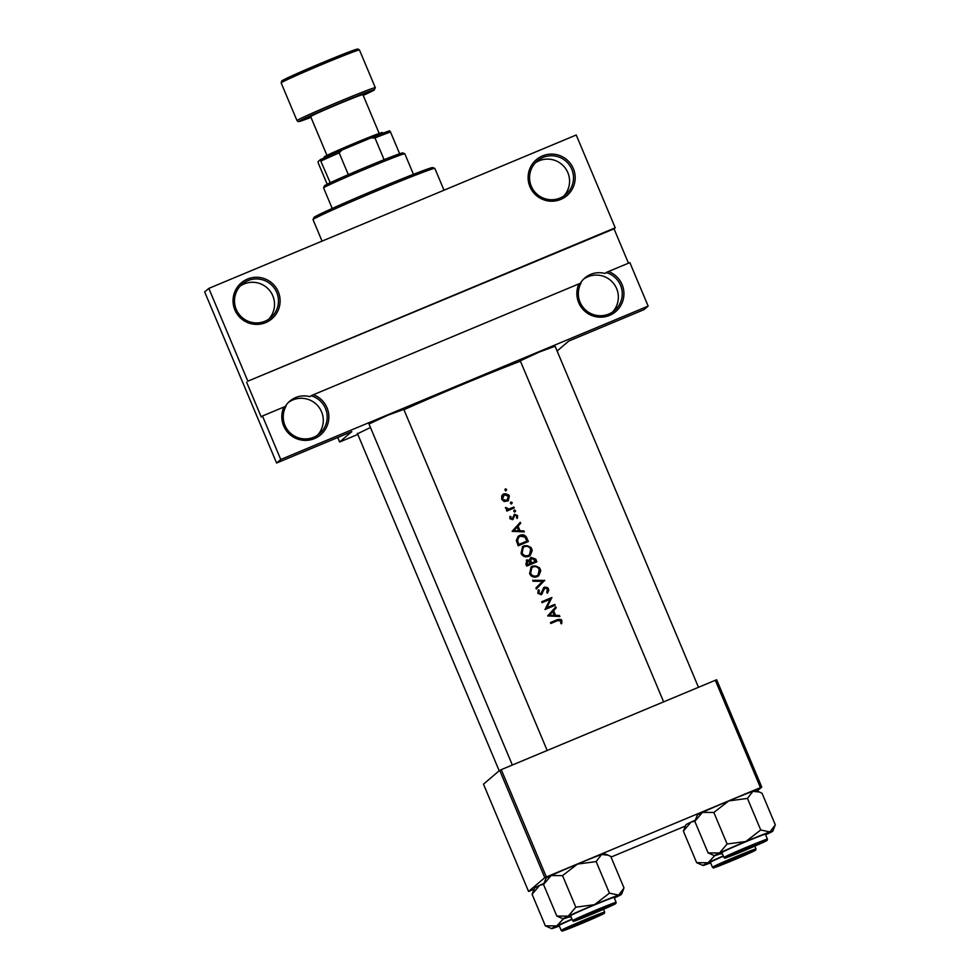 <?xml version="1.0" encoding="UTF-8"?>
<svg xmlns="http://www.w3.org/2000/svg" width="980" height="980" viewBox="0 0 980 980"><rect width="100%" height="100%" fill="white"/><g stroke="black" fill="none" stroke-linecap="round" stroke-linejoin="round"><path stroke-width="1.47" d="M288.463 402.376A22.026 21.94 -130.4 0 1 317.434 435.267M311.04 395.749L313.38 394.732A23.606 23.508 -130.4 0 1 314.47 438.587A23.606 23.508 -130.4 0 1 283.882 407.043L285.989 406.21A22.026 21.94 49.6 0 0 319.505 433.699A22.026 21.94 49.6 0 0 311.04 395.749L309.95 396.692A22.026 21.94 -130.4 0 0 285.266 406.504M240.308 285.964A22.026 21.94 -130.4 0 1 268.679 319.272M265.715 322.591A23.606 23.508 -130.4 0 1 234.882 309.901A23.606 23.508 -130.4 0 1 247.425 279.092A23.606 23.508 -130.4 0 1 278.271 291.783A23.606 23.508 -130.4 0 1 265.715 322.591M247.928 280.635A22.026 21.94 49.6 0 0 237.773 312.412A22.026 21.94 49.6 0 0 270.75 317.704A22.026 21.94 49.6 0 0 247.928 280.635M583.541 279.178A22.026 21.94 -130.4 0 1 612.512 312.069M606.118 272.562L608.445 271.534A23.606 23.508 -130.4 0 1 609.548 315.389A23.606 23.508 -130.4 0 1 578.947 283.857L581.067 283.024A22.026 21.94 49.6 0 0 614.582 310.501A22.026 21.94 49.6 0 0 606.118 272.562L605.015 273.493A22.026 21.94 -130.4 0 0 580.344 283.306M535.374 162.778A22.026 21.94 -130.4 0 1 563.745 196.074M560.78 199.406A23.606 23.508 -130.4 0 1 529.947 186.714A23.606 23.508 -130.4 0 1 542.504 155.906A23.606 23.508 -130.4 0 1 573.337 168.597A23.606 23.508 -130.4 0 1 560.78 199.406M543.006 157.449A22.026 21.94 49.6 0 0 532.838 189.226A22.026 21.94 49.6 0 0 565.815 194.518A22.026 21.94 49.6 0 0 543.006 157.449M368.995 424.009L387.737 415.275L403.797 409.383M520.282 360.848L539.037 352.114L555.096 346.21M357.529 433.773L370.452 427.501M403.944 409.714A88.114 2.45 -22.8 0 1 462.364 384.564A88.114 2.45 -22.8 0 1 520.441 361.204M506.574 489.363L505.374 488.873L504.884 490.074L506.084 490.564L506.574 489.363L505.643 490.943M509.367 496.002L508.779 494.986L503.928 493.761L501.723 495.892L501.674 499.224L504.1 501.527L508.265 500.768L509.367 496.002L508.044 500.939M512.099 502.507L510.899 502.017L510.409 503.218L511.609 503.708L512.099 502.507L511.168 504.088M513.851 507.052L514.243 507.959A88.114 2.45 -22.8 0 0 506.819 511.07L506.427 510.163A88.114 2.45 157.2 0 1 507.53 509.698L505.46 507.505L508.755 509L511.364 508.093A88.114 2.45 157.2 0 1 513.851 507.052L513.728 508.179M515.492 510.58L514.292 510.09L513.802 511.278L515.002 511.781L515.492 510.58L514.561 512.148M517.575 515.554L514.524 514.267L512.16 518.788L510.752 518.236L510.997 516.632L510.09 516.276L509.833 518.628L512.577 519.682L514.953 515.162L516.693 515.97L516.534 517.771L517.465 518.089L517.575 515.554L517.036 518.457M520.258 522.279L520.674 523.271L518.053 526.125L519.988 530.731L523.884 530.915L524.3 531.907L512.111 531.356L520.258 522.279M527.032 538.388L528.355 541.536A88.114 2.45 -22.8 0 0 518.175 545.799L516.325 540.384L518.101 536.366L519.902 535.276C523.259 534.1 525.635 535.141 527.032 538.388L527.84 541.744M531.724 548.825L530.744 547.232L524.153 545.738L522.548 546.705L521.066 553.394C522.744 556.493 525.292 557.485 528.686 556.395L530.217 555.464L532.189 550.662L531.724 548.825L529.996 555.635M530.462 557.743L535.729 559.09L536.881 561.834A88.114 2.45 -22.8 0 0 526.713 566.097L525.88 564.125L527.056 559.837L526.309 560.278M540.25 569.123L539.282 567.53L532.679 566.048L531.087 567.004L529.592 573.692C531.283 576.791 533.818 577.784 537.212 576.693L538.755 575.762L540.727 570.96L540.25 569.123L538.535 575.934M544.647 580.307L536.342 589.005L535.925 588.024L542.528 581.275L533.083 581.263L532.667 580.283L544.709 580.442M543.68 587.694L540.825 593.856L538.902 592.912L539.38 590.377L538.4 589.813L537.812 593.255L541.242 594.75L544.941 587.988L547.502 589.262L546.742 592.202L547.624 592.839L548.8 590.181L547.746 587.682L544.574 587.069L543.459 587.865M551.875 597.482L546.791 607.723A88.114 2.45 157.2 0 1 554.766 604.378L555.158 605.297A88.114 2.45 -22.8 0 0 544.978 609.56L550.099 599.295A88.114 2.45 -22.8 0 0 542.075 602.663L541.695 601.757A88.114 2.45 157.2 0 1 551.875 597.482L551.961 597.69M555.807 606.853L556.224 607.845L553.602 610.712L555.538 615.305L559.433 615.489L559.862 616.481L547.661 615.942L555.807 606.853M561.871 620.561L561.136 619.519L557.326 619.679A88.114 2.45 157.2 0 0 550.454 622.57L550.834 623.488A88.114 2.45 -22.8 0 1 557.608 620.634L560.817 620.952L560.732 623.292L561.736 623.501L561.871 620.561L561.295 623.868M529.715 560.095L526.64 560.18L529.286 560.462L530.67 557.547M535.729 559.09L531.05 557.424M515.002 511.781L515.554 511.082M513.863 510.445L513.802 511.278M511.609 503.708L512.16 503.022M511.658 502.887L510.899 502.017L510.409 503.218M506.084 490.564L506.636 489.877M506.133 489.743L505.374 488.873L504.884 490.074M615.232 227.801L247.842 381.183L208.826 288.389L576.228 135.007L615.232 227.801L614.031 228.83L247.842 381.183M557.106 350.987L568.768 341.052L643.983 309.643L648.148 306.103L280.746 459.485L262.469 415.986L283.882 407.043M499.69 770.354L483.483 784.172L528.575 891.469L544.794 877.651L499.69 770.354L501.246 769.655L546.35 876.953L544.794 877.651M760.419 787.577L715.327 680.279L716.662 679.777L761.766 787.063L546.35 876.953M715.327 680.279L501.246 769.655M757.075 791.056L761.766 787.063M685.388 826.042L611.03 857.084M534.1 889.203L528.575 891.469M337.745 437.497L339.644 441.992L351.796 431.629L276.593 463.026L280.746 459.485M648.148 306.103L629.858 262.603L608.445 271.534M313.38 394.732L578.947 283.857M357.81 434.446L339.644 441.992M276.593 463.026L204.673 291.942L208.826 288.389M628.462 263.179L614.031 228.83M246.629 382.212L261.256 417.015L262.469 415.986M502.581 494.643L503.928 493.761M503.5 494.128C505.937 493.369 507.738 494.116 508.926 496.37M502.593 498.845L504.32 494.667L508.449 496.382L506.783 500.523L502.177 499.2L506.354 500.89L507.616 500.021L506.354 500.89M503.046 495.549L504.32 494.667M503.892 495.035L502.177 499.2M506.501 510.323L507.53 509.698M505.435 507.934L506.464 507.677M506.109 508.559L508.755 509M508.326 509.367L513.422 507.432M513.851 510.458L515.051 510.948M509.906 516.73L510.997 516.632M510.568 516.987L510.752 518.236M510.335 518.591L511.732 519.143M514.084 514.647L517.146 515.921M513.912 516.08L514.047 517.158M513.618 517.526L513.153 519.229M519.853 522.72L520.674 523.271M520.233 523.639L518.053 526.125M517.624 526.493L519.988 530.731M519.547 531.099L523.884 530.915M514.071 530.462L517.207 527.044L518.739 530.67L513.667 530.817L518.739 530.67M513.667 530.817L517.207 527.044M517.905 536.55L519.902 535.276M519.474 535.644C522.818 534.468 525.182 535.509 526.591 538.767M526.934 541.058A88.114 2.45 157.2 0 0 518.837 544.451L517.514 540.495L518.91 537.016L520.282 536.195L524.962 537.101L526.934 541.058L518.837 544.451M518.91 537.016L517.121 540.838L518.445 544.794M522.34 546.889L524.153 545.738M523.724 546.105C527.093 545.039 529.616 546.068 531.283 549.204M522.095 552.904L523.283 547.404L524.533 546.656C527.313 545.799 529.359 546.681 530.695 549.302L529.519 554.741L528.293 555.489C525.525 556.346 523.455 555.489 522.095 552.904L521.691 553.247C523.051 555.819 525.109 556.689 527.865 555.844L528.293 555.489M523.283 547.404L521.691 553.247M527.865 555.844L529.519 554.741M527.375 564.75L527.448 560.732L530.646 563.378A88.114 2.45 157.2 0 0 527.375 564.75L530.646 563.378M527.044 561.087L526.86 563.512M526.456 563.855L526.971 565.093M526.603 561.356L527.448 560.732M531.687 562.937L530.756 560.389L531.87 557.963L535.46 561.356A88.114 2.45 157.2 0 0 531.687 562.937L535.46 561.356M531.442 558.331L530.327 560.744L531.258 563.304M530.952 558.625L531.87 557.963M535.288 559.457L536.379 562.042M530.878 567.187L532.679 566.048M532.25 566.403C535.631 565.338 538.143 566.366 539.821 569.503M530.621 573.214L531.822 567.702L533.059 566.955C535.84 566.097 537.898 566.979 539.233 569.601L538.057 575.04L536.832 575.787C534.063 576.644 531.993 575.787 530.621 573.214L530.229 573.545C531.589 576.118 533.647 576.987 536.403 576.142L536.832 575.787M531.822 567.702L530.229 573.545M536.403 576.142L538.057 575.04M544.268 580.809L536.317 588.956M532.814 580.626L544.206 580.687M544.133 587.449L548.53 588.833M548.102 589.201L547.183 593.206M543.667 589.139L542.148 593.88M538.155 590.254L539.38 590.377M538.976 590.72L538.902 592.912M538.51 593.243L540.409 594.199M541.756 601.904L551.434 597.861M551.52 598.07L546.791 607.723M546.375 608.078L554.766 604.378M554.337 604.758L554.643 605.505M555.403 607.306L556.224 607.845M555.783 608.225L553.602 610.712M553.173 611.079L555.538 615.305M555.109 615.673L559.433 615.489M549.621 615.048L552.769 611.618L554.288 615.244L549.216 615.391L554.288 615.244M549.216 615.391L552.769 611.618M550.515 622.716L556.897 620.058C558.808 618.931 560.315 619.225 561.442 620.94M313.036 219.606L313.87 217.548A64.508 1.788 -22.8 0 1 314.041 217.364A64.508 1.788 -22.8 0 1 374.409 190.206A64.508 1.788 -22.8 0 1 432.768 167.568L434.826 168.413A66.089 1.838 157.2 0 0 375.046 191.602A66.089 1.838 157.2 0 0 313.196 219.422A66.089 1.838 157.2 0 0 313.036 219.606A66.089 1.838 157.2 0 0 313.024 219.667L322.053 241.129M444.014 190.206L434.863 168.45A66.089 1.838 157.2 0 0 434.826 168.413M582.096 923.16L599.246 915.43L572.222 926.406L567.346 928.844L582.096 923.16M562.545 875.618L577.453 864.091A31.666 0.882 -22.8 0 0 551.14 875.557L543.533 884.511L546.056 878.215A31.666 0.882 -22.8 0 1 546.142 878.117A31.666 0.882 -22.8 0 1 551.14 875.557L562.545 875.618L575.824 907.186L568.204 916.153L556.812 916.08L563.145 918.848A31.666 0.882 -22.8 0 1 568.204 916.153A31.666 0.882 -22.8 0 1 594.529 904.687L575.824 907.186M607.968 855.124L604.427 853.678A31.666 0.882 -22.8 0 0 601.561 854.499A31.666 0.882 -22.8 0 0 577.453 864.091L596.159 861.579L601.561 854.499L608.139 855.185L610.76 856.447L624.04 888.015L618.637 895.095A31.666 0.882 -22.8 0 1 621.504 894.323A31.666 0.882 -22.8 0 1 621.43 894.409A31.666 0.882 -22.8 0 1 616.432 896.982A31.666 0.882 -22.8 0 1 614.301 897.962M613.566 904.516L575.897 920.269L613.566 904.516M616.151 902.347L614.08 897.423A23.606 0.662 157.2 0 0 593.01 905.557A23.606 0.662 157.2 0 0 570.617 915.626A23.606 0.662 157.2 0 0 570.556 915.712L572.639 920.637A23.606 0.662 -22.8 0 1 572.7 920.551A23.606 0.662 -22.8 0 1 595.081 910.494A23.606 0.662 -22.8 0 1 616.151 902.347L615.832 903.511L584.252 917.366C569.956 922.658 574.611 921.47 572.639 920.637M596.159 861.579L609.438 893.148L594.529 904.687A31.666 0.882 157.2 0 1 618.637 895.095L609.438 893.148M543.533 884.511L556.812 916.08M570.789 916.251A31.666 0.882 -22.8 0 1 565.999 918.027A31.666 0.882 -22.8 0 1 563.145 918.848M735.796 857.929L718.646 865.683L750.545 852.269L735.796 857.929M713.844 812.457L728.753 800.917A31.666 0.882 -22.8 0 0 702.439 812.383L694.832 821.35L697.356 815.042A31.666 0.882 -22.8 0 1 697.442 814.956A31.666 0.882 -22.8 0 1 702.439 812.383L713.844 812.457L727.111 844.025L719.504 852.98L708.099 852.918L714.445 855.687A31.666 0.882 -22.8 0 1 719.504 852.98A31.666 0.882 -22.8 0 1 745.817 841.514L727.111 844.025M759.267 791.95L755.727 790.505A31.666 0.882 -22.8 0 0 752.861 791.338A31.666 0.882 -22.8 0 0 728.753 800.917L747.458 798.418L752.861 791.338L759.439 792.024L762.06 793.286L775.327 824.854L769.925 831.934A31.666 0.882 -22.8 0 1 772.804 831.15A31.666 0.882 -22.8 0 1 772.73 831.248A31.666 0.882 -22.8 0 1 767.72 833.808A31.666 0.882 -22.8 0 1 765.601 834.789M764.853 841.342L727.197 857.108L764.853 841.342M767.45 839.186L765.368 834.25A23.606 0.662 157.2 0 0 744.31 842.396A23.606 0.662 157.2 0 0 721.917 852.453A23.606 0.662 157.2 0 0 721.856 852.539L723.926 857.476A23.606 0.662 -22.8 0 1 723.987 857.39A23.606 0.662 -22.8 0 1 746.38 847.32A23.606 0.662 -22.8 0 1 767.45 839.186L767.132 840.35L735.551 854.205C721.255 859.497 725.911 858.296 723.926 857.476M747.458 798.418L760.725 829.986L745.817 841.514A31.666 0.882 157.2 0 1 769.925 831.934L760.725 829.986M694.832 821.35L708.099 852.918M722.089 853.09A31.666 0.882 -22.8 0 1 717.299 854.866A31.666 0.882 -22.8 0 1 714.445 855.687M747.262 848.166L730.112 855.908L762.011 842.506L747.262 848.166M710.623 862.853A31.666 0.882 157.2 0 1 705.845 864.63A31.666 0.882 -22.8 0 1 702.979 865.45A31.666 0.882 -22.8 0 1 703.04 865.316A31.666 0.882 -22.8 0 1 708.05 862.743L696.645 862.682L702.979 865.45M715.792 866.81L753.436 851.02L715.792 866.81M723.387 856.189A23.606 0.662 157.2 0 0 710.463 862.216A23.606 0.662 157.2 0 0 710.402 862.302L712.472 867.239A23.606 0.662 -22.8 0 1 712.534 867.153A23.606 0.662 -22.8 0 1 734.927 857.084A23.606 0.662 -22.8 0 1 755.984 848.95L754.808 846.144M683.366 831.114L690.986 822.147A31.666 0.882 -22.8 0 0 685.902 824.805L683.366 831.114L696.645 862.682M714.714 855.675L708.05 862.743A31.666 0.882 -22.8 0 1 723.301 855.969M695.261 820.187A31.666 0.882 -22.8 0 0 690.986 822.147L694.894 821.154M722.419 853.862L719.847 853.935M593.549 913.385L610.712 905.667L583.676 916.643L578.812 919.081L593.549 913.385M559.323 926.014A31.666 0.882 157.2 0 1 554.545 927.791A31.666 0.882 -22.8 0 1 551.691 928.624A31.666 0.882 -22.8 0 1 551.74 928.477A31.666 0.882 -22.8 0 1 556.75 925.916L545.346 925.843L551.691 928.624M564.492 929.983L602.137 914.193L564.492 929.983M572.1 919.363A23.606 0.662 157.2 0 0 559.163 925.389A23.606 0.662 157.2 0 0 559.102 925.475L561.173 930.4A23.606 0.662 -22.8 0 1 561.234 930.314A23.606 0.662 -22.8 0 1 583.627 920.257A23.606 0.662 -22.8 0 1 604.685 912.111L603.509 909.305M532.079 894.274L539.686 885.32A31.666 0.882 -22.8 0 0 534.602 887.978L532.079 894.274L545.346 925.843M563.414 918.836L556.75 925.916A31.666 0.882 -22.8 0 1 572.002 919.142M543.961 883.36A31.666 0.882 -22.8 0 0 539.686 885.32L543.606 884.315M571.12 917.035L568.547 917.096M323.584 187.891L324.429 185.833A42.483 1.176 -22.8 0 1 324.539 185.71A42.483 1.176 -22.8 0 1 330.223 182.746A42.483 1.176 -22.8 0 1 348.329 174.636A42.483 1.176 -22.8 0 1 384.111 159.691A42.483 1.176 -22.8 0 1 399.656 153.762A42.483 1.176 -22.8 0 1 402.719 152.917L404.777 153.762A44.051 1.225 157.2 0 0 364.928 169.221A44.051 1.225 157.2 0 0 323.694 187.768A44.051 1.225 157.2 0 0 323.584 187.891A44.051 1.225 157.2 0 0 323.584 187.927L332.22 208.471M413.45 174.318L404.813 153.787A44.051 1.225 157.2 0 0 404.777 153.762M330.223 182.746L320.215 159.764A40.903 1.139 -22.8 0 1 341.996 150.001L370.93 137.923A40.903 1.139 -22.8 0 1 389.648 130.781L390.518 132.006A42.483 1.176 157.2 0 0 374.96 137.947L370.93 137.923M327.173 184.228L318.377 163.305L318.022 161.639L320.215 159.764M341.996 150.001L339.178 152.88A42.483 1.176 157.2 0 0 321.085 160.989M348.329 174.636L339.178 152.88M384.111 159.691L374.96 137.947M399.656 153.762L390.518 132.006M323.731 158.099L324.221 156.923A31.47 0.87 -22.8 0 1 324.294 156.837A31.47 0.87 -22.8 0 1 353.755 143.582A31.47 0.87 -22.8 0 1 382.212 132.545L383.401 133.023M379.187 133.427L362.882 94.631A28.322 0.784 157.2 0 0 337.61 104.407A28.322 0.784 157.2 0 0 310.733 116.473A28.322 0.784 157.2 0 0 310.66 116.583L326.965 155.379M615.587 903.67A22.663 0.625 157.2 0 0 596.33 911.02A22.663 0.625 157.2 0 0 573.925 921.053A22.663 0.625 157.2 0 0 593.182 913.703A22.663 0.625 157.2 0 0 615.587 903.67M766.887 840.497A22.663 0.625 157.2 0 0 747.63 847.847A22.663 0.625 157.2 0 0 725.225 857.892A22.663 0.625 157.2 0 0 744.469 850.542A22.663 0.625 157.2 0 0 766.887 840.497M713.759 867.655A22.663 0.625 157.2 0 0 733.016 860.305A22.663 0.625 157.2 0 0 755.421 850.26A22.663 0.625 157.2 0 0 736.164 857.623A22.663 0.625 157.2 0 0 713.759 867.655M562.471 930.829A22.663 0.625 157.2 0 0 581.716 923.466A22.663 0.625 157.2 0 0 604.121 913.433A22.663 0.625 157.2 0 0 584.876 920.784A22.663 0.625 157.2 0 0 562.471 930.829M281.26 82.761A42.483 1.176 157.2 0 0 281.15 82.92L281.689 80.96L297.834 73.194L341.224 54.954L357.921 49L359.476 49.992A42.483 1.176 157.2 0 0 321.562 64.656A42.483 1.176 157.2 0 0 281.26 82.761M375.328 87.698L373.907 90.246L363.2 95.391A40.903 1.139 157.2 0 0 374.372 89.903A40.903 1.139 157.2 0 0 339.619 103.182A40.903 1.139 157.2 0 0 299.157 121.312A40.903 1.139 157.2 0 0 310.979 117.343L299.856 121.385L298.226 121.594L297.001 120.626A42.483 1.176 -22.8 0 1 297.112 120.467A42.483 1.176 -22.8 0 1 337.414 102.349A42.483 1.176 -22.8 0 1 375.328 87.698L359.476 49.992M282.093 80.715A40.903 1.139 -22.8 0 1 322.555 62.585A40.903 1.139 -22.8 0 1 357.308 49.306M499.2 770.782L357.357 433.368M621.504 894.323L623.452 889.558M772.804 831.15L774.751 826.385M663.632 701.864L520.123 360.444M698.483 687.311L554.925 345.805M712.472 867.239C714.445 868.06 709.789 869.26 724.085 863.968L755.666 850.113L755.984 848.95M403.638 408.979L547.183 750.484M368.823 423.605L512.344 765.025M561.173 930.4C563.145 931.233 558.502 932.433 572.786 927.129L604.366 913.287L604.685 912.111M297.001 120.626L281.15 82.92"/></g></svg>
